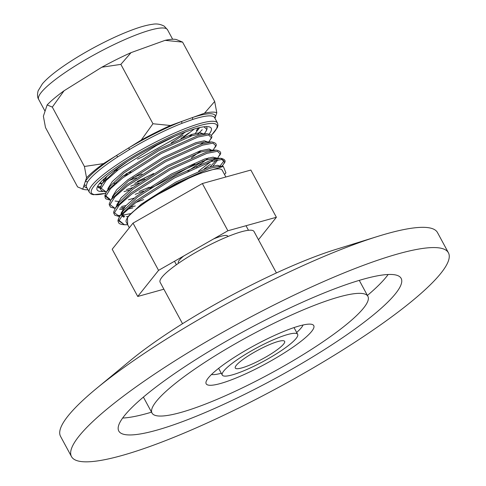 <?xml version="1.0" encoding="UTF-8"?>
<svg xmlns="http://www.w3.org/2000/svg" width="486" height="486" viewBox="0 0 486 486"><rect width="100%" height="100%" fill="white"/><g stroke="black" fill="none" stroke-linecap="round" stroke-linejoin="round"><path stroke-width="0.73" d="M224.544 174.541L225.917 172.852L223.335 166.449L195.384 174.796L156.219 195.287C142.264 203.962 132.678 211.276 127.472 217.224L127.678 224.714M158.564 270.362L227.891 230.765L276.388 217.272L250.855 170.045L202.352 183.538L133.024 223.135L112.199 249.239L137.738 296.472L158.564 270.362L133.024 223.135M276.388 217.272L258.473 239.738M248.486 230.291L246.019 225.723M176.388 264.755L174.498 261.261M163.873 289.2L137.738 296.472M227.891 230.765L202.352 183.538M225.875 176.995L222.205 170.209A54.535 9.568 151.6 0 0 169.681 187.73A54.535 9.568 151.6 0 0 126.257 222.09L129.331 227.77M276.425 272.944L254.008 231.488A53.369 9.368 151.6 0 0 202.607 248.632A53.369 9.368 151.6 0 0 160.119 282.257L182.529 323.706M296.66 332.485A53.369 9.368 151.6 0 0 303.1 324.982A53.369 9.368 151.6 0 1 296.66 332.485M211.471 374.524A53.369 9.368 151.6 0 0 221.276 373.248A53.369 9.368 151.6 0 1 211.471 374.524M285.774 347.526A42.853 7.521 151.6 0 0 297.657 334.325A42.853 7.521 151.6 0 0 256.383 348.091A42.853 7.521 151.6 0 0 222.266 375.083A42.853 7.521 151.6 0 0 246.517 369.639A42.853 7.521 151.6 0 0 285.774 347.526M227.946 236.524L227.721 236.111A28.048 4.921 151.6 0 0 213.579 238.942M183.769 255.97A28.048 4.921 151.6 0 0 178.38 262.792L178.605 263.205M276.856 350.005A28.048 4.921 151.6 0 0 284.632 341.366A28.048 4.921 151.6 0 0 257.623 350.376A28.048 4.921 151.6 0 0 235.291 368.042A28.048 4.921 151.6 0 0 251.159 364.482A28.048 4.921 151.6 0 0 276.856 350.005M86.976 187.93A74.407 13.055 -28.4 0 1 84.048 185.263L85.263 181.624A1.555 1.47 -149.1 0 1 87.346 182.335L86.156 185.895A1.555 1.531 -3.1 0 0 84.048 185.263L82.778 189.078A77.675 13.632 151.6 0 0 83.714 189.437A77.675 13.632 151.6 0 0 87.96 189.753M214.703 117.849A1.555 1.531 -3.1 0 1 215.529 116.628A74.407 13.055 -28.4 0 0 192.96 117.375A1.555 1.112 -107.9 0 0 192.79 119.428L182.037 123.31A1.555 0.875 -111.5 0 1 181.983 121.342A74.407 13.055 -28.4 0 0 128.438 148.06A1.555 0.358 -120.8 0 1 129.616 149.469L117.673 156.911A1.555 0.656 -123.1 0 0 116.245 155.66L103.445 163.636A77.675 13.632 151.6 0 0 86.538 177.809L85.263 181.624A74.407 13.055 -28.4 0 1 116.245 155.66L141.238 140.083A77.675 13.632 151.6 0 1 170.458 125.497L204.485 113.22A77.675 13.632 151.6 0 1 216.799 112.807L214.964 118.323M120.862 64.377L131.056 52.634A77.675 13.632 151.6 0 0 101.835 67.214L120.862 64.377L152.962 123.748L141.238 140.083M52.318 107.102L64.049 90.767A77.675 13.632 151.6 0 0 47.142 104.94L52.318 107.102L84.418 166.473L86.538 177.809M82.778 189.078L77.596 186.922L45.496 127.551L43.376 116.215L47.142 104.94M64.049 90.767L101.835 67.214M131.056 52.634L165.088 40.35L182.578 42.1L176.467 39.591A77.675 13.632 151.6 0 0 165.088 40.35M216.799 112.807L214.684 101.477L204.485 113.22M214.684 101.477L182.578 42.1M170.458 125.497L152.962 123.748M103.445 163.636L84.418 166.473M137.465 159.147L142.216 156.954L179.407 136.22L185.427 132.01M105.778 179.006L107.74 178.805M126.068 173.769L130.934 171.929M202.2 129.713L197.838 134.179M122.891 176.126A57.069 10.018 151.6 0 0 127.569 174.304M171.297 142.781L183.137 135.108M194.26 129.015L183.398 137.429M100.341 182.578L101.945 183.811M100.481 188.835L97.747 186.077M102.759 191.435A64.863 11.385 -28.4 0 1 97.06 187.614A64.863 11.385 -28.4 0 1 97.091 187.523A64.863 11.385 -28.4 0 1 146.906 150.034A64.863 11.385 -28.4 0 1 208.111 126.676A64.863 11.385 -28.4 0 1 209.345 126.901A64.863 11.385 -28.4 0 1 209.266 133.966M259.062 367.319A61.157 10.735 -28.4 0 1 206.113 381.644A61.157 10.735 -28.4 0 1 254.858 345.26A61.157 10.735 -28.4 0 1 311.988 324.399A61.157 10.735 -28.4 0 1 259.062 367.319M258.151 380.009A122.709 21.536 151.6 0 0 367.902 296.339A122.709 21.536 151.6 0 0 249.719 335.759A122.709 21.536 151.6 0 0 152.021 413.064A122.709 21.536 151.6 0 0 258.151 380.009M367.416 295.439A160.495 28.164 151.6 0 0 388.15 274.493M122.654 418.045A160.495 28.164 151.6 0 0 151.535 412.171M257.592 387.804A160.495 28.164 151.6 0 0 401.138 278.369A160.495 28.164 151.6 0 0 246.566 329.927A160.495 28.164 151.6 0 0 118.784 431.039A160.495 28.164 151.6 0 0 257.592 387.804M256.802 398.891A214.253 37.598 151.6 0 0 448.426 252.799A214.253 37.598 151.6 0 0 242.077 321.629A214.253 37.598 151.6 0 0 71.497 456.609A214.253 37.598 151.6 0 0 256.802 398.891M448.426 252.799L437.485 232.557A214.253 37.598 151.6 0 0 377.835 236.378A214.253 37.598 151.6 0 0 96.404 388.545A214.253 37.598 151.6 0 0 60.55 436.367L71.497 456.609M377.835 236.378L335.577 249.506A156.097 27.392 151.6 0 0 130.534 360.369L96.404 388.545M189.522 136.53L192.407 134.221M196.295 130.625L198.209 128.28M103.949 178.915L103.506 181.412M114.052 183.398L116.591 182.876M132.769 177.773L142.112 173.97M203.397 133.796L199.849 132.648L191.435 134.519L158.217 149.451L123.493 171.601L112.345 181.478L107.922 188.586L107.953 189.734M126.427 189.607L132.848 187.523M191.387 157.859L201.234 150.545M207.814 141.961L204.266 140.812L195.846 142.684L162.634 157.616L127.903 179.765L116.761 189.643L112.333 196.751L112.339 197.741M187.869 171.121L202.765 161.018M212.084 150.642L210.043 150.119L212.303 150.599L209.18 148.953L200.262 150.848L167.044 165.781L132.32 187.93L121.172 197.802L116.749 204.91L116.749 205.906M122.035 208.439L123.559 208.379M129.829 207.37L135.26 205.936M210.067 166.874L216.313 160.149M216.641 158.284L213.093 157.142L204.679 159.007L171.461 173.945L136.73 196.095L125.588 205.967L121.16 213.075L121.166 214.071M121.816 215.341L124.519 216.47M126.445 216.598L127.97 216.543M221.051 166.449L217.503 165.307L209.089 167.172L175.871 182.11L141.147 204.254L127.472 217.224M195.257 133.437L199.661 127.581M107.187 176.06L102.194 183.422L100.456 187.432L100.796 189.734L101.635 190.761L106.288 192.098L101.203 188.282L106.124 180.476L118.469 169.614L156.911 145.241L175.112 136.171M129.063 180.531L136.359 177.791M207.522 133.796C212.036 134.792 213.026 136.639 210.487 139.33L211.343 137.587L208.597 134.974L198.1 137.009L161.328 153.406L122.885 177.779L110.541 188.641L105.62 196.447L110.699 200.262L106.051 198.926L105.207 197.899L104.873 195.597L106.61 191.587L122.253 176.612L160.696 152.239L197.468 135.837L207.522 133.796L201.216 133.796L192.067 135.685L158.849 150.624L124.124 172.767L110.061 186.308L106.61 191.587L104.988 195.275L109.775 199.078M124.021 191.624L129.762 189.941M111.021 199.752L126.67 184.777L165.112 160.404L201.884 144.002L211.939 141.961L205.633 141.961L196.478 143.85L163.266 158.788L128.535 180.932L114.471 194.473L111.021 199.752L109.283 203.762L109.259 204.825L110.468 207.091L115.115 208.421L110.03 204.606L114.951 196.806L127.302 185.944L165.744 161.571L202.516 145.168L213.014 143.139L215.754 145.751L213.178 150.131M115.067 201.022L118.274 201.441M128.438 199.789L134.179 198.106M196.435 167.19L208.5 157.932M115.437 207.917L131.08 192.936L169.523 168.569L206.295 152.167L216.355 150.125L210.043 150.119L200.894 152.015L167.676 166.947L132.951 189.097L118.888 202.638L115.437 207.917L113.7 211.926L113.669 212.99L114.878 215.255L119.532 216.586L114.447 212.771L119.368 204.97L131.712 194.108L170.155 169.736L206.927 153.333L217.424 151.304L220.17 153.916L217.072 159.086M119.483 209.187L122.685 209.606M127.927 209.059L132.854 207.953M212.917 166.09L217.236 160.605L217.345 159.93M216.495 158.807L214.46 158.284L205.311 160.18L172.093 175.112L137.362 197.261L123.304 210.803L119.848 216.082L118.226 219.769L123.019 223.572M122.065 213.178L121.792 214.247L123.9 217.351M220.547 166.655L218.876 166.449L209.721 168.344L176.503 183.277L156.219 195.287M99.46 183.611L101.872 183.933L99.448 183.629M206.489 126.609L207.158 128.268L206.07 131.165L206.927 129.422L203.956 126.803M130.77 186.205L139.13 182.93M135.187 194.364L143.546 191.095M149.907 188.368L157.835 184.704L194.801 164.098M120.315 208.026L124.501 207.2M204.254 168.842L210.432 164.268M123.784 216.331L124.726 216.191M221.501 166.546L222.655 165.252M219.411 166.826L223.949 160.909L220.766 158.29C225.279 159.286 226.269 161.127 223.73 163.818L224.581 162.081L221.841 159.469L211.343 161.498L174.571 177.9L136.129 202.273L123.784 213.135L118.857 220.936L124.556 224.763L126.251 224.696M114.544 171.042L118.213 169.814M180.926 138.437L188.908 132.903M127.423 161.534L117.837 168.448L102.194 183.422M134.737 183.283L144.858 179.036M139.154 191.448L149.275 187.201M209.885 151.146L210.924 150.174M121.53 206.532L126.026 205.499M135.867 202.468L143.564 199.612M198.586 171.096L216.088 157.592M118.602 215.407L120.285 215.413M121.81 215.31L130.436 213.664M214.46 158.284L220.766 158.29L210.711 160.331L173.939 176.728L135.497 201.101L119.848 216.082C116.774 221.95 118.39 220.899 118.45 222.394C118.87 222.624 118.183 224.24 124.556 224.763L127.709 224.763M38.649 96.738A73.234 12.849 151.6 0 0 38.673 99.417C37.367 97.455 37.179 94.6 38.115 90.852L42.416 83.786C46.577 78.975 52.907 73.574 61.412 67.578C70.81 60.95 81.514 54.371 93.531 47.841C108.967 39.512 123.013 33.115 135.661 28.656C142.258 26.347 147.89 24.895 152.568 24.3C156.583 23.504 160.495 24.142 164.292 26.214L167.512 29.749A73.234 12.849 151.6 0 0 102.959 50.107A73.234 12.849 151.6 0 0 38.649 96.738M105.596 193.355L93.33 194.728L91.076 193.999L89.357 192.341A72.845 12.782 -28.4 0 1 89.333 189.68A72.845 12.782 -28.4 0 1 153.303 143.291A72.845 12.782 -28.4 0 1 217.515 123.043L214.599 117.648A72.845 12.782 151.6 0 0 192.79 119.428M182.037 123.31A72.845 12.782 151.6 0 0 129.616 149.469M117.673 156.911A72.845 12.782 151.6 0 0 87.346 182.335M86.156 185.895A72.845 12.782 151.6 0 0 86.441 186.94L89.357 192.341M98.464 187.839A72.845 12.782 151.6 0 0 100.541 187.371M100.42 187.803L97.923 187.019M211.313 135.321A71.29 12.508 151.6 0 0 170.501 136.882A71.29 12.508 151.6 0 0 91.435 190.342A71.29 12.508 151.6 0 0 105.638 193.27M137.41 181.393A71.29 12.508 151.6 0 0 153.643 173.472M200.785 144.348A71.29 12.508 151.6 0 0 203.64 142.112M117.691 204.97L118.888 202.638M124.525 216.464L122.065 215.183L122.108 213.135M220.462 166.668L218.876 166.449L223.335 166.449M206.07 131.165L204.345 133.802M210.487 139.33L208.761 141.967M122.539 216.598L123.292 216.598M223.73 163.818L222.005 166.461M211.939 141.961C216.452 142.957 217.436 144.804 214.903 147.495M216.355 150.125C220.863 151.122 221.853 152.962 219.314 155.654M218.627 368.345L222.266 375.083M294.012 327.588L297.657 334.325M38.673 99.417L45.046 111.209M167.512 29.749L172.651 39.251M83.714 189.437L81.8 188.896M97.874 186.891L100.796 186.174M217.515 123.043L217.965 125.412L217.357 127.636L211.349 135.4M203.731 142.1L200.912 144.312M153.345 173.654L137.283 181.478M143.388 397.098L152.021 413.064M359.269 280.373L367.902 296.339"/></g></svg>
